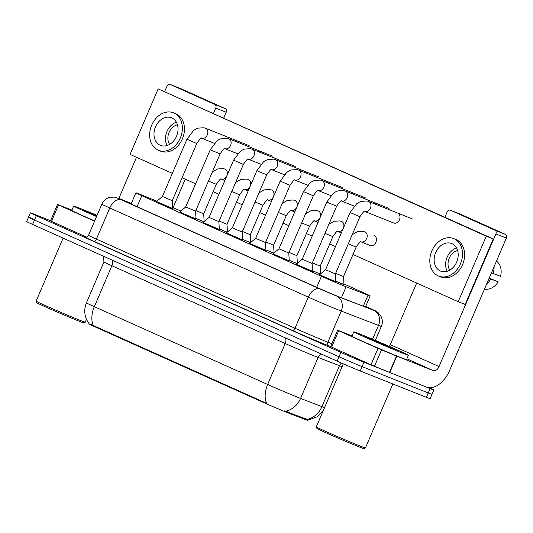 <?xml version="1.0" encoding="UTF-8"?>
<svg xmlns="http://www.w3.org/2000/svg" width="533" height="533" viewBox="0 0 533 533"><rect width="100%" height="100%" fill="white"/><g stroke="black" fill="none" stroke-linecap="round" stroke-linejoin="round"><path stroke-width="0.8" d="M343.978 284.415L335.823 281.264M320.413 274.069L312.518 270.797M297.108 263.608L289.212 260.337M273.802 253.148L265.907 249.877M250.497 242.688L242.602 239.417M227.191 232.228L219.303 228.957M203.886 221.761L195.997 218.497M335.85 281.77L319.567 274.788M312.551 271.304L296.261 264.321M289.246 260.844L272.956 253.861M265.94 250.383L249.651 243.401M242.635 239.923L226.345 232.941M219.329 229.463L203.04 222.481M196.024 218.996L179.734 212.021M172.719 208.536L156.429 201.554M156.875 201.181L141.651 194.985A17.822 0.373 23.2 0 0 139.646 194.172A17.822 0.373 23.2 0 0 135.888 192.819A17.822 0.373 23.2 0 0 141.818 195.678L321.432 276.301A17.822 0.373 23.2 0 0 346.117 286.767L368.036 295.202A17.822 0.373 23.2 0 0 370.175 295.922A17.822 0.373 23.2 0 0 364.239 293.057L343.952 283.949M89.351 324.104L89.344 324.124A16.043 0.333 23.2 0 0 94.687 326.702L264.635 402.988A16.043 0.333 23.2 0 0 286.854 412.409L306.029 419.784A16.043 0.333 23.2 0 0 307.954 420.43M180.92 211.015A17.822 0.373 23.2 0 0 175.437 208.743L172.665 207.617M91.649 324.41C88.152 323.711 88.698 324.091 93.295 325.543L266.607 403.348A20.794 13.112 -65.8 0 1 267.653 384.46A23.765 0.5 23.2 0 0 298.407 397.565A23.765 0.5 23.2 0 0 300.565 398.411L321.939 406.639A23.765 0.5 23.2 0 0 324.564 407.572M429.265 387.684A17.822 0.373 -156.8 0 1 433.869 389.943L431.996 394.307A17.822 0.373 -156.8 0 1 428.239 392.954L362.08 366.597A17.822 0.373 -156.8 0 1 339.015 356.77L34.458 220.056A17.822 0.373 -156.8 0 1 28.522 217.191L26.65 221.561A17.822 0.373 -156.8 0 0 32.586 224.42L337.142 361.134A17.822 0.373 -156.8 0 0 360.208 370.961L426.367 397.318A17.822 0.373 -156.8 0 0 430.124 398.677L431.996 394.307A17.822 0.373 -156.8 0 1 428.239 392.954L362.08 366.597A17.822 0.373 -156.8 0 1 339.015 356.77L34.458 220.056A17.822 0.373 -156.8 0 1 28.522 217.191A17.822 0.373 -156.8 0 1 32.286 218.55M284.062 410.783L307.175 419.384A20.794 18.162 -69 0 0 321.939 406.639L339.488 365.691L318.114 357.47A23.765 0.5 -156.8 0 1 315.949 356.624A23.765 0.5 -156.8 0 1 285.202 343.519L111.883 265.72A23.765 0.5 -156.8 0 1 103.968 261.91L86.419 302.851A23.765 0.5 23.2 0 0 94.334 306.662A20.794 13.112 114.2 0 0 93.295 325.543M131.298 203.519A17.822 0.373 23.2 0 0 130.212 203.08A17.822 0.373 23.2 0 0 126.448 201.721A17.822 0.373 23.2 0 0 132.384 204.585L316.629 287.287A17.822 0.373 23.2 0 0 341.32 297.754L367.077 307.661A17.822 0.373 23.2 0 0 369.216 308.38A17.822 0.373 23.2 0 0 365.605 306.582M433.869 389.943A17.822 0.373 -156.8 0 1 430.111 388.584L363.952 362.227A17.822 0.373 -156.8 0 1 340.887 352.4L36.331 215.685A17.822 0.373 -156.8 0 1 30.394 212.827A17.822 0.373 -156.8 0 1 34.152 214.179L50.568 220.722M172.725 208.65L172.259 200.694L162.432 196.484L156.342 201.627L172.685 208.743M195.991 218.463L203.946 221.715M195.831 210.535L203.686 213.806L204.146 221.548M196.031 219.11L195.564 211.155L185.737 206.944L179.648 212.094L195.991 219.203M209.036 217.404L202.953 222.554L219.336 229.576L218.87 221.615L243.388 164.404L233.561 160.193L209.036 217.404L218.87 221.621M232.341 227.864L226.259 233.014L242.642 240.037L242.175 232.082L266.693 174.864L256.866 170.653L232.341 227.864L242.175 232.082M265.947 250.497L265.474 242.542L255.647 238.331L249.564 243.474L265.907 250.59M219.296 228.93L227.251 232.175M219.136 220.995L226.991 224.266L227.451 232.008M242.602 239.39L250.557 242.635M242.435 231.462L250.297 234.727L250.75 242.468M265.907 249.85L273.855 253.102M265.74 241.922L273.602 245.187L274.055 252.928M94.568 221.155L58.51 204.972L51.494 221.348L50.502 220.875L57.524 204.499L58.51 204.972M86.406 237.018L51.494 221.348M180.52 88.551A2.971 2.305 111.7 0 1 180.594 88.578A2.971 2.305 111.7 0 1 180.667 88.611L170.22 84.447A2.971 2.305 -68.3 0 0 170.147 84.421A2.971 2.305 -68.3 0 0 166.949 86.233L164.69 91.489M225.252 108.625A2.971 2.305 111.7 0 1 226.192 112.296L215.745 108.139A2.971 2.305 -68.3 0 0 214.812 104.461L225.252 108.625L180.667 88.611M185.564 207.09L195.551 183.785M223.753 117.98L226.192 112.296M214.812 104.461L170.22 84.447M136.495 157.282L118.866 198.409M215.745 108.139L213.5 113.376M185.291 179.181L173.045 207.77M71.915 210.075L57.524 204.499M378.01 348.395L396.819 356.124L389.796 372.507L370.988 364.772L378.01 348.395L338.675 330.733L331.653 347.116L330.667 346.637L337.682 330.26L338.675 330.733M370.988 364.772L331.653 347.116M389.796 372.507L426.207 387.011A23.765 14.984 114.2 0 0 449.492 370.721L506.35 238.064L495.903 233.9L439.045 366.557A5.943 3.744 -65.8 0 1 433.222 370.628L396.819 356.124M460.685 214.313A2.971 2.305 111.7 0 1 460.759 214.339A2.971 2.305 111.7 0 1 460.825 214.373L450.378 210.209A2.971 2.305 -68.3 0 0 450.312 210.182A2.971 2.305 -68.3 0 0 447.107 211.994L444.862 217.237M495.903 233.9A2.971 2.305 -68.3 0 0 494.97 230.229L505.417 234.387L460.825 214.373M505.417 234.387A2.971 2.305 111.7 0 1 506.35 238.064M494.97 230.229L450.378 210.209M416.659 283.043L390.249 344.658A5.943 3.744 -65.8 0 1 389.283 346.377M352.08 335.837L337.682 330.26M96.546 216.545A29.701 0.62 -156.8 0 1 73.641 206.058A29.701 0.62 -156.8 0 1 79.91 208.316A29.701 0.62 -156.8 0 1 97.033 215.412M94.674 220.909A29.701 0.62 -156.8 0 1 71.768 210.422L73.641 206.058M86.479 319.367L85.267 322.185A26.737 0.56 -156.8 0 1 85.26 322.199A26.737 0.56 -156.8 0 1 79.63 320.153A26.737 0.56 -156.8 0 1 52.507 308.72A26.737 0.56 -156.8 0 1 36.124 301.138A26.737 0.56 -156.8 0 1 36.124 301.125L63.127 238.131M85.26 322.199L83.701 322.818A25.544 0.533 -156.8 0 1 78.318 320.866A25.544 0.533 -156.8 0 1 52.407 309.946A25.544 0.533 -156.8 0 1 36.75 302.697L36.124 301.138M96.633 216.338A19.368 0.406 -156.8 0 1 83.141 210.135A19.368 0.406 -156.8 0 1 87.225 211.601A19.368 0.406 -156.8 0 1 96.946 215.612M402.135 352.959A29.701 0.62 -156.8 0 1 371.734 340.141A29.701 0.62 -156.8 0 1 353.799 331.819A29.701 0.62 -156.8 0 1 360.068 334.078A29.701 0.62 -156.8 0 1 390.469 346.896A29.701 0.62 -156.8 0 1 408.405 355.225A29.701 0.62 -156.8 0 1 402.135 352.959M408.405 355.225L406.532 359.588A29.701 0.62 -156.8 0 1 400.263 357.33A29.701 0.62 -156.8 0 1 369.862 344.511A29.701 0.62 -156.8 0 1 351.927 336.183L353.799 331.819M392.854 383.967L365.431 447.953A26.737 0.56 -156.8 0 1 365.418 447.96A26.737 0.56 -156.8 0 1 359.788 445.914A26.737 0.56 -156.8 0 1 332.672 434.488A26.737 0.56 -156.8 0 1 316.289 426.9A26.737 0.56 -156.8 0 1 316.289 426.886L343.305 363.852M365.418 447.96L363.859 448.579A25.544 0.533 -156.8 0 1 358.482 446.627A25.544 0.533 -156.8 0 1 332.565 435.708A25.544 0.533 -156.8 0 1 316.908 428.459L316.289 426.9M367.39 337.362A19.368 0.406 -156.8 0 1 387.384 345.797A19.368 0.406 -156.8 0 1 398.904 351.16A19.368 0.406 -156.8 0 1 394.82 349.675A19.368 0.406 -156.8 0 1 375.172 341.393A19.368 0.406 -156.8 0 1 363.299 335.897A19.368 0.406 -156.8 0 1 367.39 337.362M393.601 222.961A5.35 4.151 -68.3 0 0 393.707 223.001A5.35 4.151 -68.3 0 0 399.51 219.656A5.35 4.151 -68.3 0 0 397.791 213.127M306.375 173.165A5.35 4.151 -68.3 0 0 304.576 171.28M259.764 152.245A5.35 4.151 -68.3 0 0 257.965 150.353M352.993 254.461L458.193 301.691L486.276 236.179L158.154 88.891L130.079 154.397L172.339 173.365M182.093 177.749L195.644 183.832M213.167 191.693L218.943 194.292M236.465 202.154L242.249 204.752M259.771 212.62L265.554 215.212M283.076 223.08L288.859 225.672M306.382 233.541L312.165 236.139M329.687 244.001L335.47 246.599M236.459 141.785A5.35 4.151 -68.3 0 0 234.66 139.893M352.986 194.092A5.35 4.151 -68.3 0 0 351.18 192.2M283.07 162.705A5.35 4.151 -68.3 0 0 281.271 160.819M329.68 183.625A5.35 4.151 -68.3 0 0 327.875 181.74M376.291 204.552A5.35 4.151 -68.3 0 0 374.486 202.66M370.062 245.46A5.35 4.151 -68.3 0 0 370.168 245.506A5.35 4.151 -68.3 0 0 375.972 242.155A5.35 4.151 -68.3 0 0 374.253 235.626M458.193 301.691L465.162 304.463L493.238 238.951L158.154 88.891M486.276 236.179L493.238 238.951M171.859 117.926A14.851 11.526 -68.3 0 0 171.506 117.78A14.851 11.526 -68.3 0 0 155.396 127.081A14.851 11.526 -68.3 0 0 160.16 145.223A14.851 11.526 -68.3 0 0 160.513 145.369A14.851 11.526 -68.3 0 0 176.616 136.068A14.851 11.526 -68.3 0 0 171.859 117.926M176.39 122.224A14.851 11.526 -68.3 0 0 167.115 145.509M177.449 124.782A11.879 9.221 -68.3 0 0 168.934 132.744A11.879 9.221 -68.3 0 0 169.647 144.37M158.534 150.339L160.62 151.172A20.201 15.67 -68.3 0 0 182.526 138.52A20.201 15.67 -68.3 0 0 176.05 113.849A20.201 15.67 -68.3 0 0 175.57 113.642L173.485 112.809A20.201 15.67 -68.3 0 0 151.572 125.462A20.201 15.67 -68.3 0 0 158.054 150.139A20.201 15.67 -68.3 0 0 158.534 150.339A20.201 15.67 -68.3 0 0 180.44 137.687A20.201 15.67 -68.3 0 0 173.965 113.016A20.201 15.67 -68.3 0 0 173.485 112.809M452.017 243.688A14.851 11.526 -68.3 0 0 451.664 243.541A14.851 11.526 -68.3 0 0 435.554 252.842A14.851 11.526 -68.3 0 0 440.318 270.984A14.851 11.526 -68.3 0 0 440.671 271.137A14.851 11.526 -68.3 0 0 456.781 261.83A14.851 11.526 -68.3 0 0 452.017 243.688M456.554 247.985A14.851 11.526 -68.3 0 0 447.274 271.27M457.614 250.55A11.879 9.221 -68.3 0 0 449.092 258.505A11.879 9.221 -68.3 0 0 449.805 270.138M438.692 276.101L440.784 276.933A20.201 15.67 -68.3 0 0 462.691 264.281A20.201 15.67 -68.3 0 0 456.215 239.61A20.201 15.67 -68.3 0 0 455.735 239.404L453.643 238.571A20.201 15.67 -68.3 0 0 431.737 251.23A20.201 15.67 -68.3 0 0 438.213 275.901A20.201 15.67 -68.3 0 0 438.692 276.101A20.201 15.67 -68.3 0 0 460.599 263.449A20.201 15.67 -68.3 0 0 454.123 238.777A20.201 15.67 -68.3 0 0 453.643 238.571M486.496 284.375A19.608 15.21 -68.3 0 0 490.753 278.992L498.208 281.81L489.194 278.086M489.094 278.326L490.753 278.992M496.503 261.037L497.316 261.79A15.444 11.986 -68.3 0 1 500.547 276.347L491.433 272.869M493.092 273.529A19.608 15.21 -68.3 0 0 494.084 266.68M484.404 289.259L486.363 289.279A15.444 11.986 -68.3 0 0 498.208 281.81M289.252 260.957L288.779 253.002L278.952 248.791L272.869 253.935L289.212 261.05M312.558 271.417L312.085 263.462L302.258 259.251L296.175 264.395L312.518 271.51M335.857 281.877L335.39 273.922L325.563 269.711L319.48 274.855L335.823 281.97M289.212 260.311L297.161 263.562M289.046 252.382L296.908 255.647L297.361 263.389M312.518 270.771L320.466 274.022M312.351 262.842L320.213 266.114L320.666 273.855M335.823 281.231L343.945 284.622M335.657 273.302L343.519 276.574L343.985 284.529M264.635 402.988L264.861 402.455M286.854 412.409L287.194 411.616M306.029 419.784L306.368 418.991M94.687 326.702L94.914 326.163M137.094 206.697L141.818 195.678M363.313 306.215L368.036 295.202M341.393 297.78L346.117 286.767M316.709 287.32L321.432 276.301M285.382 337.902A5.943 3.744 -65.8 0 1 285.202 343.519L267.653 384.46L94.334 306.662L111.883 265.72A5.943 3.744 -65.8 0 0 112.07 260.104M285.688 411.183A20.794 18.162 -69 0 0 300.565 398.411L318.114 357.47A5.943 5.19 111 0 1 321.459 354.092M337.142 361.134L340.887 352.4M360.208 370.961L363.952 362.227M32.586 224.42L36.331 215.685M426.367 397.318L430.111 388.584M342.113 366.631A23.765 0.5 -156.8 0 1 339.488 365.691A5.943 5.19 111 0 1 341.513 363.073M121.291 199.382A11.879 7.775 -67.8 0 0 121.091 199.295L131.325 203.466L119.952 198.842L121.404 199.848L319.953 288.973L335.33 295.529L373.68 310.286L365.678 306.408L371.334 308.94A11.879 7.489 -65.8 0 1 371.521 309.033M375.339 340.387L381.348 326.369A23.765 0.5 -156.8 0 1 378.49 325.41L341.227 311.072A23.765 0.5 -156.8 0 1 339.068 310.219A23.765 0.5 -156.8 0 1 308.314 297.121L109.758 207.99A23.765 0.5 -156.8 0 1 101.843 204.179L88.505 235.293A23.765 0.5 23.2 0 0 96.42 239.11L294.976 328.235A23.765 0.5 23.2 0 0 325.73 341.34A23.765 0.5 23.2 0 0 327.888 342.186L331.912 343.732M330.687 346.583L329.094 345.97A26.737 0.56 -156.8 0 1 292.064 330.273L93.508 241.143A2.971 1.872 114.2 0 0 96.42 239.11L109.758 207.99A11.879 7.489 -65.8 0 1 121.404 199.848M329.094 345.97A2.971 2.592 111 0 1 327.888 342.186L341.227 311.072A11.879 10.38 -69 0 0 336.416 295.948M93.508 241.143A26.737 0.56 -156.8 0 1 85.42 237.052M319.953 288.973A11.879 7.489 -65.8 0 0 308.314 297.121L294.976 328.235A2.971 1.872 114.2 0 1 292.064 330.273M373.68 310.286A11.879 10.38 -69 0 1 378.49 325.41L372.574 339.221M371.148 308.86A11.879 7.489 -65.8 0 1 371.334 308.94C376.012 311.179 375.092 310.406 378.157 312.658L381.275 316.835C382.621 320 382.647 323.178 381.348 326.369M101.843 204.179C103.275 201.001 105.621 198.816 108.892 197.623L114.082 197.043L121.091 199.295A11.879 7.775 -67.8 0 0 120.884 199.215M162.432 196.484L186.95 139.273L196.777 143.484C199.868 138.98 201.494 137.228 201.654 138.234L201.527 138.2M186.95 139.273L193.546 130.532L195.698 129.133L198.043 128.12L203.839 127.767L205.485 128.266A5.35 4.151 111.7 0 1 205.611 128.32A5.35 4.151 111.7 0 1 205.845 128.433A5.35 4.151 111.7 0 1 207.29 134.949A5.35 4.151 111.7 0 1 201.621 138.234L214.346 143.304M208.463 181.053L216.325 184.325L203.686 213.806M212.361 171.959L217.584 168.968L223.38 168.608L225.033 169.108A5.35 4.151 111.7 0 1 225.159 169.161A5.35 4.151 111.7 0 1 225.392 169.281A5.35 4.151 111.7 0 1 226.831 175.79A5.35 4.151 111.7 0 1 221.162 179.075L224.839 180.54M185.737 206.944L210.255 149.733L220.082 153.944C223.174 149.44 224.799 147.694 224.959 148.694L224.833 148.66M210.255 149.733L216.851 140.992L219.003 139.593L221.342 138.587L227.138 138.227L228.79 138.727A5.35 4.151 111.7 0 1 228.917 138.78A5.35 4.151 111.7 0 1 229.15 138.9A5.35 4.151 111.7 0 1 230.589 145.409A5.35 4.151 111.7 0 1 224.926 148.694L237.651 153.77M233.561 160.193L240.156 151.452L242.302 150.053L244.647 149.047L250.443 148.687L252.096 149.187A5.35 4.151 111.7 0 1 252.222 149.24A5.35 4.151 111.7 0 1 252.455 149.36A5.35 4.151 111.7 0 1 253.895 155.869A5.35 4.151 111.7 0 1 248.231 159.154M256.866 170.653L263.462 161.912L265.607 160.513L267.952 159.507L273.749 159.147L275.401 159.647A5.35 4.151 111.7 0 1 275.528 159.707A5.35 4.151 111.7 0 1 275.761 159.82A5.35 4.151 111.7 0 1 277.2 166.329A5.35 4.151 111.7 0 1 271.53 169.621L284.262 174.691M255.647 238.331L280.171 181.113L289.999 185.331C293.083 180.827 294.709 179.075 294.876 180.081L294.749 180.047M280.171 181.113L286.767 172.372L288.913 170.973L291.258 169.967L297.054 169.614L298.707 170.114A5.35 4.151 111.7 0 1 298.833 170.167A5.35 4.151 111.7 0 1 299.066 170.28A5.35 4.151 111.7 0 1 300.505 176.796A5.35 4.151 111.7 0 1 294.836 180.081L307.568 185.151M231.768 191.52L239.623 194.785L226.991 224.266M235.666 182.419L240.889 179.428L246.686 179.068L248.331 179.568A5.35 4.151 111.7 0 1 248.465 179.621A5.35 4.151 111.7 0 1 248.698 179.741A5.35 4.151 111.7 0 1 250.137 186.25A5.35 4.151 111.7 0 1 244.467 189.541M255.074 201.98L262.929 205.252L250.297 234.727M258.971 192.886L264.195 189.888L269.991 189.535L271.637 190.034A5.35 4.151 111.7 0 1 271.763 190.088A5.35 4.151 111.7 0 1 271.997 190.201A5.35 4.151 111.7 0 1 273.442 196.717A5.35 4.151 111.7 0 1 267.773 200.002L271.45 201.467M278.379 212.44L286.234 215.712L273.602 245.187M282.277 203.346L287.494 200.348L293.29 199.995L294.942 200.495A5.35 4.151 111.7 0 1 295.069 200.548A5.35 4.151 111.7 0 1 295.302 200.661A5.35 4.151 111.7 0 1 296.741 207.177A5.35 4.151 111.7 0 1 291.078 210.462L294.749 211.927M439.045 366.557L390.249 344.658M433.222 370.628L406.872 358.802M389.463 372.367L396.485 355.991M381.515 349.895L374.499 366.271M278.952 248.791L303.477 191.58L313.304 195.791C316.389 191.287 318.014 189.535 318.174 190.541L318.054 190.508M303.477 191.58L310.073 182.839L312.218 181.44L314.563 180.427L320.36 180.074L322.012 180.574A5.35 4.151 111.7 0 1 322.139 180.627A5.35 4.151 111.7 0 1 322.372 180.74A5.35 4.151 111.7 0 1 323.811 187.256A5.35 4.151 111.7 0 1 318.141 190.541L330.866 195.611M302.258 259.251L326.776 202.04L336.609 206.251C339.694 201.747 341.32 199.995 341.48 201.001L341.36 200.968M326.776 202.04L333.372 193.299L335.524 191.9L337.869 190.894L343.665 190.534L345.317 191.034A5.35 4.151 111.7 0 1 345.444 191.087A5.35 4.151 111.7 0 1 345.677 191.207A5.35 4.151 111.7 0 1 347.116 197.716A5.35 4.151 111.7 0 1 341.446 201.001L354.172 206.071M325.563 269.711L350.081 212.5L359.915 216.711C363 212.207 364.625 210.462 364.785 211.461L364.665 211.428M350.081 212.5L356.677 203.759L358.829 202.36L361.174 201.354L366.97 200.994L368.623 201.494A5.35 4.151 111.7 0 1 368.749 201.547A5.35 4.151 111.7 0 1 368.983 201.667A5.35 4.151 111.7 0 1 370.422 208.176A5.35 4.151 111.7 0 1 364.752 211.461L393.814 223.041M301.685 222.901L309.54 226.172L296.908 255.653M305.582 213.806L310.799 210.808L316.595 210.455L318.248 210.955A5.35 4.151 111.7 0 1 318.374 211.008A5.35 4.151 111.7 0 1 318.607 211.121A5.35 4.151 111.7 0 1 320.047 217.637A5.35 4.151 111.7 0 1 314.383 220.922L318.054 222.388M324.99 233.361L332.845 236.632L320.213 266.114M328.888 224.266L334.104 221.275L339.901 220.915L341.553 221.415A5.35 4.151 111.7 0 1 341.68 221.468A5.35 4.151 111.7 0 1 341.913 221.588A5.35 4.151 111.7 0 1 343.352 228.097A5.35 4.151 111.7 0 1 337.682 231.382L341.36 232.848M348.289 243.828L356.151 247.092L343.512 276.574M352.193 234.727L357.41 231.735L363.206 231.375L364.858 231.875A5.35 4.151 111.7 0 1 364.985 231.928A5.35 4.151 111.7 0 1 365.218 232.048A5.35 4.151 111.7 0 1 366.657 238.557A5.35 4.151 111.7 0 1 360.988 241.842L370.275 245.546M131.091 203.999L135.888 192.819M365.418 307.028L370.175 295.922M308.121 420.057L316.888 416.919L323.411 410.263M89.371 324.124C84.461 317.581 83.474 310.486 86.419 302.851M103.402 256.206L103.968 261.91M85.287 237.025C85.407 236.685 85.96 238.278 88.505 235.293M30.394 212.827L28.522 217.191M172.259 200.694L196.777 143.484M205.485 128.266L249.151 145.662M221.075 179.041L221.195 179.075C221.035 178.075 219.409 179.821 216.325 184.325M195.564 211.155L220.082 153.944M228.79 138.727L272.456 156.122M248.138 159.12L248.265 159.154C248.105 158.154 246.479 159.9 243.388 164.404M248.225 159.154L260.957 164.231M252.096 149.187L295.755 166.582M271.444 169.581L271.57 169.614C271.404 168.615 269.785 170.367 266.693 174.864M275.401 159.647L319.06 177.043M265.474 242.542L289.999 185.331M298.707 170.114L342.366 187.509M244.46 189.541L248.145 191.007M244.374 189.501L244.5 189.535C244.341 188.535 242.715 190.288 239.623 194.785M267.679 199.968L267.806 200.002C267.646 198.996 266.02 200.748 262.929 205.252M290.985 210.428L291.111 210.462C290.951 209.456 289.326 211.208 286.234 215.712M180.594 88.578L170.147 84.421M460.759 214.339L450.312 210.182M288.779 253.002L313.304 195.791M322.012 180.574L365.671 197.97M312.085 263.462L336.609 206.251M345.317 191.034L388.977 208.43M335.39 273.922L359.915 216.711M368.623 201.494L412.282 218.89M314.29 220.889L314.417 220.922C314.257 219.916 312.631 221.668 309.54 226.172M337.596 231.349L337.722 231.382C337.556 230.383 335.937 232.128 332.845 236.632M360.901 241.809L361.028 241.842C360.861 240.843 359.235 242.588 356.151 247.092"/></g></svg>
